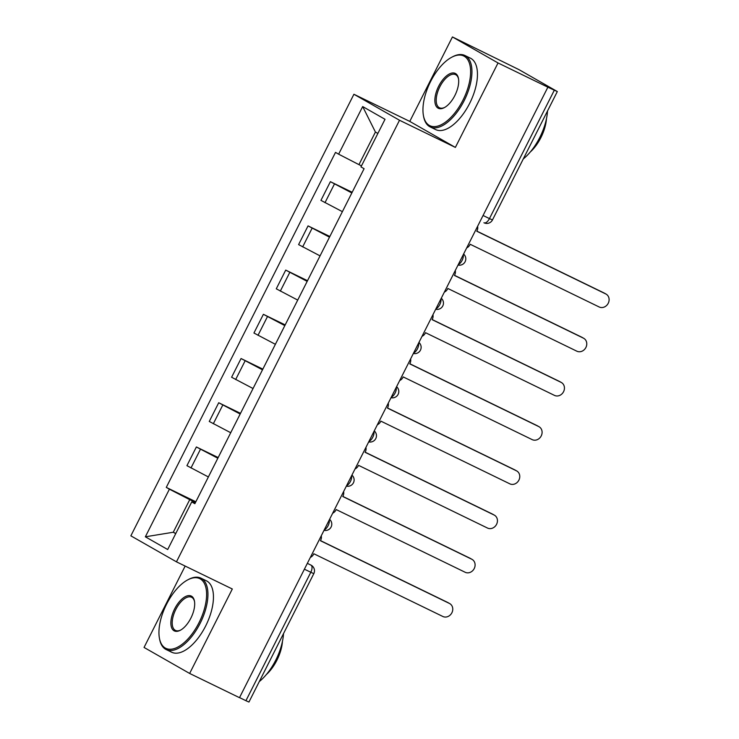 <?xml version="1.0" encoding="UTF-8"?>
<svg xmlns="http://www.w3.org/2000/svg" width="739" height="739" viewBox="0 0 739 739"><rect width="100%" height="100%" fill="white"/><g stroke="black" fill="none" stroke-linecap="round" stroke-linejoin="round"><path stroke-width="1.11" d="M185.156 566.065L144.05 647.447L189.646 673.451L239.491 697.681L547.876 87.184L498.031 62.954L452.434 36.95L409.776 121.408L353.916 94.259L130.858 535.83L176.455 561.834L399.513 120.254L455.372 147.412L498.031 62.954M452.434 36.95L519.046 69.669L557.326 91.553L492.47 219.945L489.458 218.596L554.315 90.204L557.326 91.553M189.646 673.451L232.314 588.992L176.455 561.834M304.394 569.206L313.798 573.658L248.941 702.05L245.93 700.701L310.786 572.309A6.355 3.058 -64.1 0 0 310.99 565.123L311.267 565.27A6.355 5.57 119.7 0 0 310.99 565.123L307.35 563.358M239.538 697.598L245.93 700.701M554.315 90.204L547.876 87.184M351.838 192.953L330.388 181.674L320.938 200.38L342.388 211.659M352.18 192.269L330.388 181.674M329.502 237.173L308.052 225.894L298.602 244.6L320.052 255.879M329.843 236.48L308.052 225.894M307.165 281.383L285.716 270.104L276.275 288.81L297.715 300.089M307.507 280.7L285.716 270.104M284.829 325.603L263.389 314.315L253.939 333.021L275.379 344.309M285.18 324.911L263.389 314.315M262.493 369.814L241.053 358.535L231.603 377.241L253.043 388.52M262.844 369.13L241.053 358.535M240.166 414.025L218.716 402.746L209.266 421.452L230.716 432.731M240.508 413.341L218.716 402.746M217.829 458.245L196.38 446.966L186.93 465.672L208.38 476.951M218.171 457.561L196.38 446.966M377.869 133.445L375.421 132.05L358.951 164.64L361.491 165.878M358.951 164.64L338.638 154.174L362.683 106.555L385.019 119.293L360.965 166.903L364.096 168.686L194.865 503.702L191.743 501.92L167.688 549.53L145.352 536.8L169.407 489.181L189.729 499.656L173.268 532.246L175.716 533.65M338.638 154.174L335.506 152.391L166.284 487.398L169.407 489.181M353.916 94.259L399.513 120.254M409.776 121.408L455.372 147.412M175.799 533.484L173.268 532.246L145.352 536.8M195.493 502.455L189.729 499.656M195.844 501.772L166.284 487.398M195.105 503.231L191.743 501.92M362.683 106.555L375.421 132.05M466.697 247.898A6.355 5.57 119.7 0 0 469.976 244.692L470.189 244.267L599.181 306.981A7.307 6.402 119.7 0 0 608.142 303.452A7.307 6.402 119.7 0 0 606.091 294.113A7.307 6.402 119.7 0 0 605.768 293.946L476.775 231.233L476.988 230.808A6.355 5.57 119.7 0 0 477.606 226.3M476.84 231.113L604.04 292.958A7.307 6.402 -60.3 0 1 604.363 293.134L606.091 294.113M444.361 292.108A6.355 5.57 119.7 0 0 447.64 288.903L447.852 288.478L576.845 351.191A7.307 6.402 119.7 0 0 585.805 347.663A7.307 6.402 119.7 0 0 583.764 338.333A7.307 6.402 119.7 0 0 583.431 338.157L454.439 275.444L454.661 275.019A6.355 5.57 119.7 0 0 455.27 270.52M454.503 275.324L581.704 337.169A7.307 6.402 -60.3 0 1 582.036 337.344L583.764 338.333M422.024 336.328A6.355 5.57 119.7 0 0 425.304 333.123L425.525 332.698L554.518 395.411A7.307 6.402 119.7 0 0 563.469 391.882A7.307 6.402 119.7 0 0 561.428 382.543A7.307 6.402 119.7 0 0 561.104 382.368L432.112 319.654L432.324 319.23A6.355 5.57 119.7 0 0 432.934 314.731M432.167 319.544L559.377 381.389A7.307 6.402 -60.3 0 1 559.7 381.555L561.428 382.543M430.56 81.586A38.751 18.641 -64.1 0 0 423.419 115.506A38.751 18.641 -64.1 0 0 439.474 125.519A38.751 18.641 -64.1 0 0 463.002 100.088A38.751 18.641 -64.1 0 0 469.764 64.422A38.751 18.641 -64.1 0 0 451.751 57.226A38.751 18.641 -64.1 0 0 430.56 81.586M451.751 57.226L452.628 56.764A39.703 19.094 115.9 0 1 464.896 55.49A39.703 19.094 115.9 0 1 464.147 100.68A39.703 19.094 115.9 0 1 430.172 126.914A39.703 19.094 115.9 0 1 423.595 116.476L423.419 115.506M438.67 86.214A19.38 9.321 115.9 0 1 450.439 73.494A19.38 9.321 115.9 0 1 458.466 78.5A19.38 9.321 115.9 0 1 454.891 95.46A19.38 9.321 115.9 0 1 444.296 107.645A19.38 9.321 115.9 0 1 435.289 104.042A19.38 9.321 115.9 0 1 438.67 86.214M458.549 78.999A18.42 8.859 -64.1 0 0 455.593 74.63A18.42 8.859 -64.1 0 0 439.825 86.805A18.42 8.859 -64.1 0 0 439.474 107.774A18.42 8.859 -64.1 0 0 444.739 107.395M547.525 110.952A39.703 19.094 115.9 0 1 539.793 137.454A39.703 19.094 115.9 0 1 523.286 158.94M546.454 118.785A28.59 13.755 115.9 0 1 540.902 137.602A28.59 13.755 115.9 0 1 530.325 151.957M464.896 55.49L470.41 58.169A39.703 19.094 115.9 0 1 469.662 103.358A39.703 19.094 115.9 0 1 435.687 129.593L430.172 126.914M166.561 604.225A38.751 18.641 -64.1 0 0 159.412 638.145A38.751 18.641 -64.1 0 0 175.476 648.158A38.751 18.641 -64.1 0 0 198.994 622.728A38.751 18.641 -64.1 0 0 205.756 587.062A38.751 18.641 -64.1 0 0 187.752 579.866A38.751 18.641 -64.1 0 0 166.561 604.225M187.752 579.866L188.621 579.404A39.703 19.094 115.9 0 1 200.888 578.129A39.703 19.094 115.9 0 1 200.149 623.319A39.703 19.094 115.9 0 1 166.173 649.553A39.703 19.094 115.9 0 1 159.596 639.115L159.412 638.145M174.672 608.853A19.38 9.321 115.9 0 1 186.431 596.133A19.38 9.321 115.9 0 1 194.459 601.14A19.38 9.321 115.9 0 1 190.884 618.1A19.38 9.321 115.9 0 1 180.288 630.284A19.38 9.321 115.9 0 1 171.291 626.681A19.38 9.321 115.9 0 1 174.672 608.853M194.542 601.638A18.42 8.859 -64.1 0 0 191.586 597.269A18.42 8.859 -64.1 0 0 175.817 609.444A18.42 8.859 -64.1 0 0 175.476 630.413A18.42 8.859 -64.1 0 0 180.741 630.034M283.517 633.591A39.703 19.094 115.9 0 1 275.786 660.093A39.703 19.094 115.9 0 1 259.278 681.58M282.446 641.424A28.59 13.755 115.9 0 1 276.894 660.241A28.59 13.755 115.9 0 1 266.317 674.596M200.888 578.129L206.403 580.808A39.703 19.094 115.9 0 1 205.654 625.998A39.703 19.094 115.9 0 1 171.679 652.232L166.173 649.553M399.697 380.539A6.355 5.57 119.7 0 0 402.977 377.333L403.189 376.908L532.182 439.622A7.307 6.402 119.7 0 0 541.133 436.093A7.307 6.402 119.7 0 0 539.091 426.763A7.307 6.402 119.7 0 0 538.768 426.588L409.776 363.874L409.988 363.449A6.355 5.57 119.7 0 0 410.598 358.951M409.831 363.754L537.041 425.599A7.307 6.402 -60.3 0 1 537.364 425.775L539.091 426.763M377.361 424.749A6.355 5.57 119.7 0 0 380.64 421.553L380.853 421.128L509.845 483.842A7.307 6.402 119.7 0 0 518.806 480.304A7.307 6.402 119.7 0 0 516.755 470.974A7.307 6.402 119.7 0 0 516.432 470.798L387.439 408.085L387.652 407.66A6.355 5.57 119.7 0 0 388.261 403.161M387.495 407.974L514.704 469.819A7.307 6.402 -60.3 0 1 515.028 469.986L516.755 470.974M355.025 468.969A6.355 5.57 119.7 0 0 358.304 465.764L358.517 465.339L487.509 528.052A7.307 6.402 119.7 0 0 496.469 524.524A7.307 6.402 119.7 0 0 494.428 515.185A7.307 6.402 119.7 0 0 494.095 515.018L365.103 452.305L365.315 451.88A6.355 5.57 119.7 0 0 365.934 447.381M365.168 452.185L492.368 514.03A7.307 6.402 -60.3 0 1 492.691 514.205L494.428 515.185M332.689 513.18A6.355 5.57 119.7 0 0 335.968 509.984L336.18 509.559L465.173 572.272A7.307 6.402 119.7 0 0 474.133 568.734A7.307 6.402 119.7 0 0 472.092 559.405A7.307 6.402 119.7 0 0 471.759 559.229L342.767 496.516L342.988 496.091A6.355 5.57 119.7 0 0 343.598 491.592M342.831 496.405L470.032 558.241A7.307 6.402 -60.3 0 1 470.364 558.416L472.092 559.405M310.352 557.4A6.355 5.57 119.7 0 0 313.632 554.195L313.853 553.77L442.846 616.483A7.307 6.402 119.7 0 0 451.797 612.954A7.307 6.402 119.7 0 0 449.755 603.615A7.307 6.402 119.7 0 0 449.432 603.449L320.44 540.736L320.652 540.311A6.355 5.57 119.7 0 0 321.262 535.803M320.495 540.615L447.705 602.461A7.307 6.402 -60.3 0 1 448.028 602.636L449.755 603.615M324.292 529.817A6.355 3.058 -64.1 0 0 328.107 525.66A6.355 3.058 -64.1 0 0 329.252 519.979M346.628 485.597A6.355 3.058 -64.1 0 0 350.443 481.449A6.355 3.058 -64.1 0 0 351.588 475.768M368.955 441.386A6.355 3.058 -64.1 0 0 372.779 437.229A6.355 3.058 -64.1 0 0 373.925 431.558M391.291 397.166A6.355 3.058 -64.1 0 0 395.116 393.019A6.355 3.058 -64.1 0 0 396.261 387.338M413.628 352.956A6.355 3.058 -64.1 0 0 417.443 348.799A6.355 3.058 -64.1 0 0 418.597 343.127M435.964 308.745A6.355 3.058 -64.1 0 0 439.779 304.588A6.355 3.058 -64.1 0 0 440.924 298.907M458.3 264.525A6.355 3.058 -64.1 0 0 462.115 260.368A6.355 3.058 -64.1 0 0 463.261 254.696M492.47 219.945A6.355 6.355 0 0 1 484.017 222.79L483.934 222.744A6.355 3.058 -64.1 0 0 484.017 222.79A6.355 3.058 -64.1 0 0 489.458 218.596L483.066 215.483M213.322 423.761L222.772 405.055M235.658 379.55L245.108 360.844M257.994 335.34L267.444 316.634M280.321 291.12L289.771 272.414M302.657 246.909L312.107 228.203M324.994 202.689L334.444 183.983M190.985 467.981L200.435 449.275M605.768 293.946L604.04 292.958M583.431 338.157L581.704 337.169M561.104 382.368L559.377 381.389M538.768 426.588L537.041 425.599M516.432 470.798L514.704 469.819M494.095 515.018L492.368 514.03M471.759 559.229L470.032 558.241M449.432 603.449L447.705 602.461M458.032 265.052A6.355 6.355 0 0 0 463.593 254.04M435.696 309.262A6.355 6.355 0 0 0 441.257 298.251M413.36 353.473A6.355 6.355 0 0 0 418.93 342.462M391.033 397.693A6.355 6.355 0 0 0 396.594 386.682M368.696 441.904A6.355 6.355 0 0 0 374.257 430.892M346.36 486.123A6.355 6.355 0 0 0 351.921 475.112M324.024 530.334A6.355 6.355 0 0 0 329.585 519.323M313.798 573.658A6.355 6.355 0 0 0 311.267 565.27"/></g></svg>
